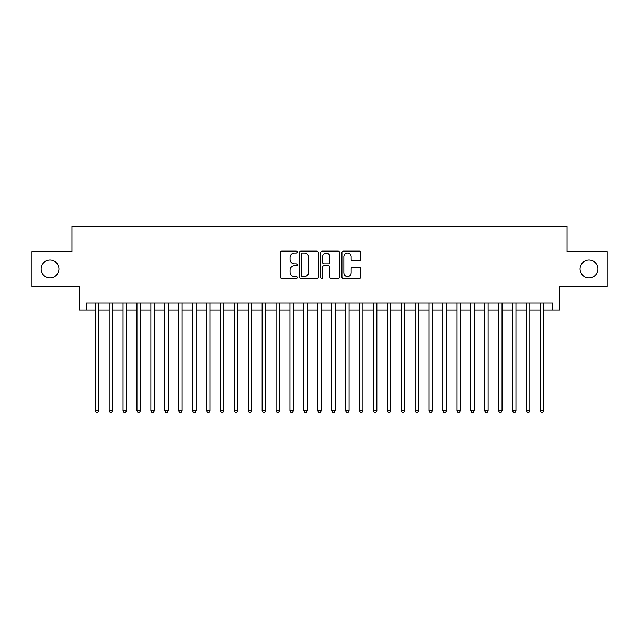 <?xml version="1.0" encoding="UTF-8"?>
<svg xmlns="http://www.w3.org/2000/svg" width="639" height="639" viewBox="0 0 639 639"><rect width="100%" height="100%" fill="white"/><g stroke="black" fill="none" stroke-linecap="round" stroke-linejoin="round"><path stroke-width="0.96" d="M297.247 252.078A0.958 0.958 0 0 0 296.288 251.119L281.791 251.119A1.366 1.366 0 0 0 280.425 252.485L280.425 277.054A1.366 1.366 0 0 0 281.791 278.42L296.288 278.42A0.958 0.958 0 0 0 297.247 277.47A0.958 0.958 0 0 0 296.288 276.511L294.411 276.511A4.369 4.369 0 0 1 290.05 272.142L290.05 270.097A4.369 4.369 0 0 1 294.411 265.728L296.288 265.728A0.958 0.958 0 0 0 297.247 264.77A0.958 0.958 0 0 0 296.288 263.819L294.411 263.819A4.369 4.369 0 0 1 290.05 259.45L290.05 257.397A4.369 4.369 0 0 1 294.411 253.028L296.288 253.028A0.958 0.958 0 0 0 297.247 252.078M580.068 268.947A8.898 8.898 0 0 0 588.966 277.845A8.898 8.898 0 0 0 597.872 268.947A8.898 8.898 0 0 0 588.966 260.041A8.898 8.898 0 0 0 580.068 268.947M41.128 268.947A8.898 8.898 0 0 0 50.034 277.845A8.898 8.898 0 0 0 58.932 268.947A8.898 8.898 0 0 0 50.034 260.041A8.898 8.898 0 0 0 41.128 268.947M359.398 260.744A1.366 1.366 0 0 0 360.763 259.378L360.763 252.485A1.366 1.366 0 0 0 359.398 251.119L343.287 251.119A1.366 1.366 0 0 0 341.921 252.485L341.921 277.054A1.366 1.366 0 0 0 343.287 278.42L359.398 278.42A1.366 1.366 0 0 0 360.763 277.054L360.763 268.731A1.366 1.366 0 0 0 359.398 267.366L352.504 267.366A1.366 1.366 0 0 0 351.138 268.731L351.138 272.861A3.65 3.65 0 0 1 347.488 276.511A3.65 3.65 0 0 1 343.838 272.861L343.838 256.686A3.65 3.65 0 0 1 347.488 253.028A3.65 3.65 0 0 1 351.138 256.686L351.138 259.378A1.366 1.366 0 0 0 352.504 260.744L359.398 260.744M86.537 309.971L86.537 303.022L552.463 303.022L552.463 309.971L559.413 309.971L559.413 286.328L607.05 286.328L607.05 251.558L567.065 251.558L567.065 226.525L71.935 226.525L71.935 251.558L31.95 251.558L31.95 286.328L79.587 286.328L79.587 309.971L95.235 309.971M318.302 252.485A1.366 1.366 0 0 0 316.944 251.119L300.833 251.119A1.366 1.366 0 0 0 299.467 252.485L299.467 277.054A1.366 1.366 0 0 0 300.833 278.42L316.944 278.42A1.366 1.366 0 0 0 318.302 277.054L318.302 252.485M322.056 251.119L338.167 251.119A1.366 1.366 0 0 1 339.533 252.485L339.533 277.054A1.366 1.366 0 0 1 338.167 278.42L331.274 278.42A1.366 1.366 0 0 1 329.908 277.054L329.908 267.094A1.366 1.366 0 0 0 328.542 265.728L323.973 265.728A1.366 1.366 0 0 0 322.607 267.094L322.607 277.47A0.958 0.958 0 0 1 321.649 278.42A0.958 0.958 0 0 1 320.698 277.47L320.698 252.485A1.366 1.366 0 0 1 322.056 251.119M98.71 309.971L109.141 309.971M112.616 309.971L123.047 309.971M126.522 309.971L136.954 309.971M140.436 309.971L150.868 309.971M154.342 309.971L164.774 309.971M168.249 309.971L178.68 309.971M182.155 309.971L192.587 309.971M196.069 309.971L206.493 309.971M209.975 309.971L220.407 309.971M223.882 309.971L234.313 309.971M237.788 309.971L248.22 309.971M251.694 309.971L262.126 309.971M265.608 309.971L276.04 309.971M279.515 309.971L289.946 309.971M293.421 309.971L303.852 309.971M307.327 309.971L317.759 309.971M321.241 309.971L331.673 309.971M335.148 309.971L345.579 309.971M349.054 309.971L359.485 309.971M362.96 309.971L373.392 309.971M376.874 309.971L387.306 309.971M390.78 309.971L401.212 309.971M404.687 309.971L415.118 309.971M418.593 309.971L429.025 309.971M432.507 309.971L442.931 309.971M446.413 309.971L456.845 309.971M460.32 309.971L470.751 309.971M474.226 309.971L484.658 309.971M488.132 309.971L498.564 309.971M502.046 309.971L512.478 309.971M515.953 309.971L526.384 309.971M529.859 309.971L540.29 309.971M543.765 309.971L552.463 309.971M302.335 253.028A0.958 0.958 0 0 0 301.376 253.987L301.376 275.553A0.958 0.958 0 0 0 302.335 276.511L304.316 276.511A4.369 4.369 0 0 0 308.685 272.142L308.685 257.397A4.369 4.369 0 0 0 304.316 253.028L302.335 253.028M329.908 256.75A3.65 3.65 0 0 0 326.257 253.1A3.65 3.65 0 0 0 322.607 256.75L322.607 262.453A1.366 1.366 0 0 0 323.973 263.819L328.542 263.819A1.366 1.366 0 0 0 329.908 262.453L329.908 256.75M98.71 303.022L98.71 410.669L95.235 410.669L95.235 303.022M98.71 410.669L97.663 412.474L96.273 412.474L95.235 410.669M112.616 303.022L112.616 410.669L109.141 410.669L109.141 303.022M112.616 410.669L111.577 412.474L110.18 412.474L109.141 410.669M126.522 303.022L126.522 410.669L123.047 410.669L123.047 303.022M126.522 410.669L125.484 412.474L124.094 412.474L123.047 410.669M140.436 303.022L140.436 410.669L136.954 410.669L136.954 303.022M140.436 410.669L139.39 412.474L138 412.474L136.954 410.669M154.342 303.022L154.342 410.669L150.868 410.669L150.868 303.022M154.342 410.669L153.296 412.474L151.906 412.474L150.868 410.669M168.249 303.022L168.249 410.669L164.774 410.669L164.774 303.022M168.249 410.669L167.202 412.474L165.813 412.474L164.774 410.669M182.155 303.022L182.155 410.669L178.68 410.669L178.68 303.022M182.155 410.669L181.117 412.474L179.727 412.474L178.68 410.669M196.069 303.022L196.069 410.669L192.587 410.669L192.587 303.022M196.069 410.669L195.023 412.474L193.633 412.474L192.587 410.669M209.975 303.022L209.975 410.669L206.493 410.669L206.493 303.022M209.975 410.669L208.929 412.474L207.539 412.474L206.493 410.669M223.882 303.022L223.882 410.669L220.407 410.669L220.407 303.022M223.882 410.669L222.835 412.474L221.445 412.474L220.407 410.669M237.788 303.022L237.788 410.669L234.313 410.669L234.313 303.022M237.788 410.669L236.749 412.474L235.36 412.474L234.313 410.669M251.694 303.022L251.694 410.669L248.22 410.669L248.22 303.022M251.694 410.669L250.656 412.474L249.266 412.474L248.22 410.669M265.608 303.022L265.608 410.669L262.126 410.669L262.126 303.022M265.608 410.669L264.562 412.474L263.172 412.474L262.126 410.669M279.515 303.022L279.515 410.669L276.04 410.669L276.04 303.022M279.515 410.669L278.468 412.474L277.078 412.474L276.04 410.669M293.421 303.022L293.421 410.669L289.946 410.669L289.946 303.022M293.421 410.669L292.382 412.474L290.985 412.474L289.946 410.669M307.327 303.022L307.327 410.669L303.852 410.669L303.852 303.022M307.327 410.669L306.289 412.474L304.899 412.474L303.852 410.669M321.241 303.022L321.241 410.669L317.759 410.669L317.759 303.022M321.241 410.669L320.195 412.474L318.805 412.474L317.759 410.669M335.148 303.022L335.148 410.669L331.673 410.669L331.673 303.022M335.148 410.669L334.101 412.474L332.711 412.474L331.673 410.669M349.054 303.022L349.054 410.669L345.579 410.669L345.579 303.022M349.054 410.669L348.015 412.474L346.618 412.474L345.579 410.669M362.96 303.022L362.96 410.669L359.485 410.669L359.485 303.022M362.96 410.669L361.922 412.474L360.532 412.474L359.485 410.669M376.874 303.022L376.874 410.669L373.392 410.669L373.392 303.022M376.874 410.669L375.828 412.474L374.438 412.474L373.392 410.669M390.78 303.022L390.78 410.669L387.306 410.669L387.306 303.022M390.78 410.669L389.734 412.474L388.344 412.474L387.306 410.669M404.687 303.022L404.687 410.669L401.212 410.669L401.212 303.022M404.687 410.669L403.64 412.474L402.25 412.474L401.212 410.669M418.593 303.022L418.593 410.669L415.118 410.669L415.118 303.022M418.593 410.669L417.555 412.474L416.165 412.474L415.118 410.669M432.507 303.022L432.507 410.669L429.025 410.669L429.025 303.022M432.507 410.669L431.461 412.474L430.071 412.474L429.025 410.669M446.413 303.022L446.413 410.669L442.931 410.669L442.931 303.022M446.413 410.669L445.367 412.474L443.977 412.474L442.931 410.669M460.32 303.022L460.32 410.669L456.845 410.669L456.845 303.022M460.32 410.669L459.273 412.474L457.883 412.474L456.845 410.669M474.226 303.022L474.226 410.669L470.751 410.669L470.751 303.022M474.226 410.669L473.187 412.474L471.798 412.474L470.751 410.669M488.132 303.022L488.132 410.669L484.658 410.669L484.658 303.022M488.132 410.669L487.094 412.474L485.704 412.474L484.658 410.669M502.046 303.022L502.046 410.669L498.564 410.669L498.564 303.022M502.046 410.669L501 412.474L499.61 412.474L498.564 410.669M515.953 303.022L515.953 410.669L512.478 410.669L512.478 303.022M515.953 410.669L514.906 412.474L513.516 412.474L512.478 410.669M529.859 303.022L529.859 410.669L526.384 410.669L526.384 303.022M529.859 410.669L528.82 412.474L527.423 412.474L526.384 410.669M543.765 303.022L543.765 410.669L540.29 410.669L540.29 303.022M543.765 410.669L542.727 412.474L541.337 412.474L540.29 410.669"/></g></svg>
